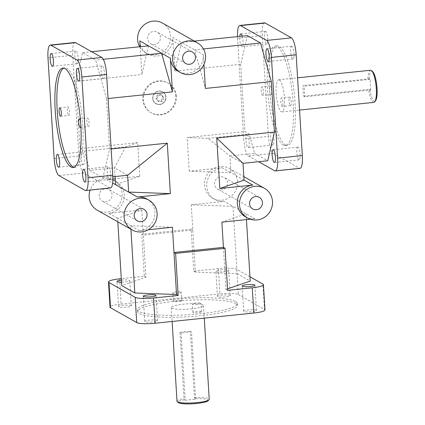 <?xml version="1.0" encoding="UTF-8"?>
<svg xmlns="http://www.w3.org/2000/svg" width="425" height="425" viewBox="0 0 425 425"><rect width="100%" height="100%" fill="white"/><g stroke="black" fill="none" stroke-linecap="round" stroke-linejoin="round"><path stroke-width="0.32" stroke-dasharray="2.12 1.59" d="M247.424 35.604L240.736 64.292L174.797 71.113L181.486 42.426L203.347 54.798L203.936 64.462M203.347 54.798A17.085 16.331 -60.5 0 1 195.484 70.571A17.085 16.331 -60.5 0 1 178.447 71.373M115.037 176.561L114.506 167.838L89.776 170.398L102.892 177.82L109.581 149.127L106.494 98.669L108.067 98.51M109.581 149.127L111.153 148.968M146.837 198.98A17.085 16.331 -60.5 0 1 154.907 212.144A17.085 16.331 -60.5 0 1 139.453 230.669L148.256 229.755M244.046 180.142L230.929 172.715L189.21 171.179L222.179 167.769A17.085 16.331 119.5 0 0 207.15 181.273A17.085 16.331 119.5 0 0 214.795 199.458A17.085 16.331 119.5 0 0 224.241 201.407L232.985 206.353L237.097 273.631L195.383 272.096L191.271 204.818L232.985 206.353L254.846 218.726L250.24 219.204M254.846 218.726A17.085 16.331 -60.5 0 1 245.4 216.777M208.011 138.311L249.225 134.045L244.853 131.569L187.154 137.541L208.011 138.311L229.898 155.895L230.929 172.715L222.179 167.769M243.015 163.322L229.898 155.895L254.623 153.34L249.225 134.045M137.7 142.657L80.001 148.628L84.378 151.103L125.588 146.837L137.7 142.657L139.756 176.295L115.175 178.84M127.622 175.259L114.506 167.838L125.588 146.837M89.776 170.398L84.378 151.103M102.892 177.82L112.832 176.789M88.278 126.491A4.271 1.041 -95.9 0 0 88.464 126.533A4.271 1.041 -95.9 0 0 89.053 122.177A4.271 1.041 -95.9 0 0 87.582 118.033A4.271 1.041 -95.9 0 0 86.955 122.028A4.271 1.041 -95.9 0 0 88.278 126.491M80.532 121.258A4.271 1.041 84.1 0 1 80.851 125.843M68.691 115.403A4.271 1.041 -95.9 0 0 68.877 115.446A4.271 1.041 -95.9 0 0 69.466 111.09A4.271 1.041 -95.9 0 0 67.995 106.951A4.271 1.041 -95.9 0 0 67.368 110.941A4.271 1.041 -95.9 0 0 68.691 115.403M282.142 106.425A4.271 1.041 84.1 0 1 280.819 101.968A4.271 1.041 84.1 0 1 281.446 97.973A4.271 1.041 84.1 0 1 282.917 102.117A4.271 1.041 84.1 0 1 282.322 106.473A4.271 1.041 84.1 0 1 282.142 106.425M290.381 105.575A4.271 1.041 -95.9 0 0 290.567 105.618A4.271 1.041 -95.9 0 0 291.157 101.262A4.271 1.041 -95.9 0 0 289.685 97.123A4.271 1.041 -95.9 0 0 289.058 101.113A4.271 1.041 -95.9 0 0 290.381 105.575M262.554 95.343A4.271 1.041 84.1 0 1 261.226 90.881A4.271 1.041 84.1 0 1 261.858 86.891A4.271 1.041 84.1 0 1 263.33 91.03A4.271 1.041 84.1 0 1 262.735 95.386A4.271 1.041 84.1 0 1 262.554 95.343M270.794 94.488A4.271 1.041 -95.9 0 0 270.98 94.536A4.271 1.041 -95.9 0 0 271.57 90.18A4.271 1.041 -95.9 0 0 270.098 86.036A4.271 1.041 -95.9 0 0 269.471 90.026A4.271 1.041 -95.9 0 0 270.794 94.488M200.781 303.232A4.271 0.707 176.5 0 1 200.924 303.397A4.271 0.707 176.5 0 1 196.701 304.364A4.271 0.707 176.5 0 1 192.398 303.918A4.271 0.707 176.5 0 1 196.09 302.993A4.271 0.707 176.5 0 1 200.781 303.232M201.296 311.642A4.271 0.707 -3.5 0 0 196.6 311.403A4.271 0.707 -3.5 0 0 192.913 312.327A4.271 0.707 -3.5 0 0 197.216 312.773A4.271 0.707 -3.5 0 0 201.439 311.807A4.271 0.707 -3.5 0 0 201.296 311.642M181.193 292.145A4.271 0.707 176.5 0 1 181.337 292.31A4.271 0.707 176.5 0 1 177.113 293.277A4.271 0.707 176.5 0 1 172.81 292.836A4.271 0.707 176.5 0 1 176.497 291.906A4.271 0.707 176.5 0 1 181.193 292.145M181.709 300.555A4.271 0.707 -3.5 0 0 177.012 300.316A4.271 0.707 -3.5 0 0 173.32 301.245A4.271 0.707 -3.5 0 0 177.629 301.686A4.271 0.707 -3.5 0 0 181.852 300.719A4.271 0.707 -3.5 0 0 181.709 300.555M283.342 145.042A49.991 12.16 84.1 0 1 267.84 92.82A49.991 12.16 84.1 0 1 275.188 46.102A49.991 12.16 84.1 0 1 292.427 94.578A49.991 12.16 84.1 0 1 285.478 145.557A49.991 12.16 84.1 0 1 283.342 145.042M285.318 144.835A49.991 12.16 -95.9 0 0 287.454 145.35A49.991 12.16 -95.9 0 0 294.403 94.371A49.991 12.16 -95.9 0 0 277.164 45.895A49.991 12.16 -95.9 0 0 269.822 92.618A49.991 12.16 -95.9 0 0 285.318 144.835M74.125 167.259A49.991 12.16 -95.9 0 0 75.129 167.322A49.991 12.16 -95.9 0 0 82.078 116.344A49.991 12.16 -95.9 0 0 64.839 67.867A49.991 12.16 -95.9 0 0 63.867 68.138M235.615 301.532A49.991 8.261 176.5 0 1 237.278 303.471A49.991 8.261 176.5 0 1 187.887 314.771A49.991 8.261 176.5 0 1 137.482 309.575A49.991 8.261 176.5 0 1 180.678 298.722A49.991 8.261 176.5 0 1 235.615 301.532M235.737 303.551A49.991 8.261 -3.5 0 0 180.8 300.741A49.991 8.261 -3.5 0 0 137.604 311.594A49.991 8.261 -3.5 0 0 188.009 316.79A49.991 8.261 -3.5 0 0 237.405 305.49A49.991 8.261 -3.5 0 0 235.737 303.551M179.972 332.302L184.025 398.57L184.365 399.739L185.226 400.228L181.114 332.95L179.972 332.302A16.145 2.667 -3.5 0 1 190.357 331.229L191.494 331.877L181.114 332.95M185.226 400.228L195.612 399.155L194.751 398.666L194.411 397.497L190.357 331.229M195.612 399.155L191.494 331.877M194.411 397.497A16.145 2.667 176.5 0 1 208.686 398.629A16.145 2.667 176.5 0 1 209.227 399.256M176.997 401.227A16.145 2.667 176.5 0 1 184.025 398.57M202.959 304.911A16.145 2.667 -3.5 0 0 185.215 304.002A16.145 2.667 -3.5 0 0 171.264 307.509A16.145 2.667 -3.5 0 0 187.542 309.188A16.145 2.667 -3.5 0 0 203.495 305.538A16.145 2.667 -3.5 0 0 202.959 304.911M184.365 399.739A15.119 2.497 -3.5 0 0 178.319 402.576M208.075 400.759A15.119 2.497 -3.5 0 0 194.751 398.666M303.663 96.135L368.613 89.415L370.743 89.957L304.799 96.783L303.663 96.135A16.145 3.926 -95.9 0 1 303.014 85.542L304.157 86.19L304.799 96.783M370.743 89.957L370.095 79.363L369.229 78.875L303.014 85.542M370.095 79.363L304.157 86.19M373.846 102.382A16.145 3.926 84.1 0 1 368.613 89.415M279.358 79.937A16.145 3.926 -95.9 0 0 278.672 79.767A16.145 3.926 -95.9 0 0 276.425 96.231A16.145 3.926 -95.9 0 0 281.993 111.887A16.145 3.926 -95.9 0 0 284.368 96.799A16.145 3.926 -95.9 0 0 279.358 79.937M367.965 78.822A16.145 3.926 84.1 0 1 370.52 70.263M369.877 89.473A15.119 3.676 -95.9 0 0 375.594 100.683M372.582 71.565A15.119 3.676 -95.9 0 0 369.229 78.875M54.145 158.583L78.875 156.028A15.034 3.655 -95.9 0 0 83.624 173.007L109.815 187.823A15.034 3.655 -95.9 0 0 110.457 187.983M75.012 42.5A15.034 3.655 -95.9 0 0 72.712 55.277L47.982 57.837M119.648 278.837L121.189 304.066A15.034 2.486 -3.5 0 0 110.027 307.158M264.977 309.926A15.034 2.486 -3.5 0 0 264.477 309.342L262.937 284.112M236.746 269.296L238.287 294.525A15.034 2.486 -3.5 0 0 219.932 293.845L218.392 268.616A15.034 2.486 176.5 0 1 236.746 269.296L249.953 276.771M273.201 153.388L248.476 155.948A15.034 3.655 84.1 0 1 243.722 138.97L268.446 136.409A15.034 3.655 -95.9 0 0 273.201 153.388L299.391 168.21A15.034 3.655 -95.9 0 0 300.034 168.364M264.589 22.881A15.034 3.655 -95.9 0 0 262.289 35.663L237.559 38.218A15.034 3.655 84.1 0 1 237.485 36.63M78.875 156.028L72.712 55.277M106.494 98.669L95.694 60.084L82.578 52.663L75.889 81.35L80.001 148.628M109.326 179.43A6.407 1.557 -95.9 0 0 109.597 179.493A6.407 1.557 -95.9 0 0 110.489 172.959A6.407 1.557 -95.9 0 0 108.279 166.749A6.407 1.557 -95.9 0 0 107.339 172.736A6.407 1.557 -95.9 0 0 109.326 179.43M83.088 164.581A6.407 1.557 -95.9 0 0 83.364 164.65A6.407 1.557 -95.9 0 0 84.256 158.116A6.407 1.557 -95.9 0 0 82.046 151.9A6.407 1.557 -95.9 0 0 81.106 157.887A6.407 1.557 -95.9 0 0 83.088 164.581M76.92 63.665A6.407 1.557 -95.9 0 0 77.191 63.734A6.407 1.557 -95.9 0 0 78.083 57.2A6.407 1.557 -95.9 0 0 75.873 50.984A6.407 1.557 -95.9 0 0 74.933 56.971A6.407 1.557 -95.9 0 0 76.92 63.665M103.153 78.513A6.407 1.557 -95.9 0 0 103.424 78.577A6.407 1.557 -95.9 0 0 104.316 72.043A6.407 1.557 -95.9 0 0 102.106 65.832A6.407 1.557 -95.9 0 0 101.166 71.82A6.407 1.557 -95.9 0 0 103.153 78.513M121.189 304.066L219.932 293.845M238.287 294.525L264.477 309.342M230.021 295.364A6.407 1.057 -3.5 0 0 222.982 295.003A6.407 1.057 -3.5 0 0 217.446 296.395A6.407 1.057 -3.5 0 0 223.906 297.059A6.407 1.057 -3.5 0 0 230.238 295.614A6.407 1.057 -3.5 0 0 230.021 295.364M256.259 310.207A6.407 1.057 -3.5 0 0 249.215 309.846A6.407 1.057 -3.5 0 0 243.679 311.238A6.407 1.057 -3.5 0 0 250.139 311.908A6.407 1.057 -3.5 0 0 256.472 310.457A6.407 1.057 -3.5 0 0 256.259 310.207M157.346 320.445A6.407 1.057 -3.5 0 0 150.307 320.083A6.407 1.057 -3.5 0 0 144.771 321.475A6.407 1.057 -3.5 0 0 151.231 322.139A6.407 1.057 -3.5 0 0 157.563 320.694A6.407 1.057 -3.5 0 0 157.346 320.445M131.113 305.596A6.407 1.057 -3.5 0 0 124.073 305.24A6.407 1.057 -3.5 0 0 118.538 306.627A6.407 1.057 -3.5 0 0 124.998 307.296A6.407 1.057 -3.5 0 0 131.325 305.846A6.407 1.057 -3.5 0 0 131.113 305.596M218.392 268.616L193.747 271.166L191.176 229.117L141.716 234.239L144.293 276.287L121.284 278.667M237.559 38.218L243.722 138.97M248.476 155.948L258.644 161.702M254.623 153.34L267.739 160.762M240.736 64.292L244.853 131.569M242.165 36.146A6.407 1.557 84.1 0 1 243.063 42.888A6.407 1.557 84.1 0 1 242.038 46.676A6.407 1.557 84.1 0 1 240.263 43.18A6.407 1.557 84.1 0 1 239.764 36.396M247.164 134.911A6.407 1.557 84.1 0 1 249.151 141.599A6.407 1.557 84.1 0 1 248.211 147.592A6.407 1.557 84.1 0 1 246.001 141.376A6.407 1.557 84.1 0 1 246.893 134.842A6.407 1.557 84.1 0 1 247.164 134.911M268.446 136.409L262.289 35.663M163.923 97.978L162.345 101.293L158.801 101.66L156.841 98.712L158.419 95.402L161.957 95.035L163.923 97.978L162.871 97.389L160.91 94.44L157.367 94.807L155.789 98.122L157.755 101.065L161.293 100.698L162.871 97.389M161.293 100.698L162.345 101.293M157.755 101.065L158.801 101.66M155.789 98.122L156.841 98.712M157.367 94.807L158.419 95.402M160.91 94.44L161.957 95.035M152.74 98.435A6.832 6.534 119.5 0 0 155.964 103.7A6.832 6.534 119.5 0 0 165.017 100.969A6.832 6.534 119.5 0 0 162.695 91.805A6.832 6.534 119.5 0 0 155.879 92.129A6.832 6.534 119.5 0 0 152.74 98.435M152.782 98.462A6.832 6.534 -60.5 0 1 155.927 92.151A6.832 6.534 -60.5 0 1 162.743 91.832A6.832 6.534 -60.5 0 1 165.059 100.996A6.832 6.534 -60.5 0 1 156.007 103.727A6.832 6.534 -60.5 0 1 152.782 98.462M152.904 98.419A6.662 6.37 -60.5 0 1 162.196 91.742A6.662 6.37 -60.5 0 1 162.892 103.1A6.662 6.37 -60.5 0 1 152.904 98.419M175.817 96.05A17.085 16.331 119.5 0 0 167.748 82.886A17.085 16.331 119.5 0 0 145.116 89.712A17.085 16.331 119.5 0 0 150.917 112.625A17.085 16.331 119.5 0 0 167.955 111.817A17.085 16.331 119.5 0 0 175.817 96.05M176.343 96.342A17.085 16.331 119.5 0 0 168.273 83.183A17.085 16.331 119.5 0 0 145.642 90.01A17.085 16.331 119.5 0 0 151.443 112.922A17.085 16.331 119.5 0 0 168.481 112.115A17.085 16.331 119.5 0 0 176.343 96.342M121.369 280.123A6.407 1.057 176.5 0 1 129.572 280.367A6.407 1.057 176.5 0 1 129.784 280.617A6.407 1.057 176.5 0 1 121.497 282.136M228.48 270.135A6.407 1.057 176.5 0 1 228.692 270.385A6.407 1.057 176.5 0 1 222.36 271.83A6.407 1.057 176.5 0 1 215.905 271.166A6.407 1.057 176.5 0 1 221.441 269.774A6.407 1.057 176.5 0 1 228.48 270.135M271.894 132.35A6.407 1.557 -95.9 0 0 271.618 132.287A6.407 1.557 -95.9 0 0 270.73 138.816A6.407 1.557 -95.9 0 0 272.94 145.031A6.407 1.557 -95.9 0 0 273.881 139.044A6.407 1.557 -95.9 0 0 271.894 132.35M298.127 147.199A6.407 1.557 -95.9 0 0 297.856 147.13A6.407 1.557 -95.9 0 0 296.963 153.664A6.407 1.557 -95.9 0 0 299.173 159.874A6.407 1.557 -95.9 0 0 300.114 153.887A6.407 1.557 -95.9 0 0 298.127 147.199M291.954 46.282A6.407 1.557 -95.9 0 0 291.683 46.213A6.407 1.557 -95.9 0 0 290.79 52.748A6.407 1.557 -95.9 0 0 293 58.958A6.407 1.557 -95.9 0 0 293.941 52.971A6.407 1.557 -95.9 0 0 291.954 46.282M265.721 31.434A6.407 1.557 -95.9 0 0 265.45 31.37A6.407 1.557 -95.9 0 0 264.557 37.899A6.407 1.557 -95.9 0 0 266.767 44.115A6.407 1.557 -95.9 0 0 267.707 38.128A6.407 1.557 -95.9 0 0 265.721 31.434M227.455 182.686A6.662 6.37 119.5 0 0 224.304 177.549A6.662 6.37 119.5 0 0 215.48 180.211A6.662 6.37 119.5 0 0 217.743 189.146A6.662 6.37 119.5 0 0 224.389 188.833A6.662 6.37 119.5 0 0 227.455 182.686M112.062 194.623A6.662 6.37 119.5 0 0 108.912 189.492A6.662 6.37 119.5 0 0 100.088 192.153A6.662 6.37 119.5 0 0 102.351 201.089A6.662 6.37 119.5 0 0 108.991 200.775A6.662 6.37 119.5 0 0 112.062 194.623M160.496 37.278A6.662 6.37 119.5 0 0 157.351 32.146A6.662 6.37 119.5 0 0 148.527 34.807A6.662 6.37 119.5 0 0 150.785 43.743A6.662 6.37 119.5 0 0 157.431 43.43A6.662 6.37 119.5 0 0 160.496 37.278M97.213 210.163A17.085 16.331 119.5 0 0 114.256 209.355A17.085 16.331 119.5 0 0 122.113 193.582A17.085 16.331 119.5 0 0 114.043 180.423A17.085 16.331 119.5 0 0 90.127 190.087M172.423 227.258L130.709 225.718L117.592 218.296L141.817 209.934L108.848 213.345A17.085 16.331 119.5 0 0 124.302 194.82A17.085 16.331 119.5 0 0 116.232 181.656A17.085 16.331 119.5 0 0 106.787 179.706L112.62 183.01M112.859 179.079L106.787 179.706M140.128 46.708L141.828 74.529L75.889 81.35M139.772 40.89A17.085 16.331 119.5 0 0 147.842 54.055A17.085 16.331 119.5 0 0 164.879 53.247A17.085 16.331 119.5 0 0 172.741 37.474L181.486 42.426L194.326 41.097M174.797 71.113L172.741 37.474M189.21 171.179L187.154 137.541M191.271 204.818L224.241 201.407M191.176 229.117L192.812 230.047L143.358 235.163L145.929 277.212L121.704 285.573M141.817 209.934L143.358 235.163L141.716 234.239M237.511 181.645A17.085 16.331 119.5 0 0 229.442 168.481A17.085 16.331 119.5 0 0 206.81 175.307A17.085 16.331 119.5 0 0 212.612 198.22A17.085 16.331 119.5 0 0 229.649 197.418A17.085 16.331 119.5 0 0 237.511 181.645M139.65 46.755A17.085 16.331 119.5 0 0 145.653 52.817A17.085 16.331 119.5 0 0 162.69 52.009A17.085 16.331 119.5 0 0 170.553 36.242A17.085 16.331 119.5 0 0 162.483 23.078M203.469 48.933L194.602 49.847L205.403 88.437M246.458 219.592L246.102 213.78L221.877 222.137M148.516 45.836L141.828 74.529M139.756 176.295L115.531 184.657M223.417 247.366L225.988 289.414L227.54 288.883M237.097 273.631L250.213 281.058M103.312 59.293L95.694 60.084M139.453 230.669L130.709 225.718L130.921 229.234M82.578 52.663L91.672 51.717M117.805 221.813L117.592 218.296L108.848 213.345M144.293 276.287L145.929 277.212M227.63 290.344L225.988 289.414M195.383 272.096L193.747 271.166M83.624 173.007L58.9 175.562M85.09 190.384L109.815 187.823M274.667 170.765L299.391 168.21M80.219 127.383L88.464 126.533M79.342 118.888L87.582 118.033M60.632 116.301L68.877 115.446M59.75 107.801L67.995 106.951M289.685 97.123L281.446 97.973M290.567 105.618L282.322 106.473M270.098 86.036L261.858 86.891M270.98 94.536L262.735 95.386M201.439 311.807L200.924 303.397M192.913 312.327L192.398 303.918M181.852 300.719L181.337 292.31M173.32 301.245L172.81 292.836M277.164 45.895L275.188 46.102M287.454 145.35L285.478 145.557M73.153 167.524L75.129 167.322M62.863 68.069L64.839 67.867M237.405 305.49L237.278 303.471M137.604 311.594L137.482 309.575M171.264 307.509L172.12 321.475M203.495 305.538L204.266 318.15M281.993 111.887L299.551 110.07M278.672 79.767L297.58 77.812M168.273 83.183L167.748 82.886M151.443 112.922L150.917 112.625M78.699 81.138L103.424 78.577M77.377 68.393L102.106 65.832M52.466 66.289L77.191 63.734M51.143 53.545L75.873 50.984M58.634 167.206L83.364 164.65M57.317 154.461L82.046 151.9M84.873 182.054L109.597 179.493M83.55 169.309L108.279 166.749M131.325 305.846L129.784 280.617M118.538 306.627L116.992 281.398M157.563 320.694L156.018 295.465M144.771 321.475L143.23 296.246M256.472 310.457L254.926 285.228M243.679 311.238L242.138 286.009M230.238 295.614L228.692 270.385M217.446 296.395L215.905 271.166M271.618 132.287L246.893 134.842M272.94 145.031L248.211 147.592M297.856 147.13L273.126 149.69M299.173 159.874L274.444 162.435M291.683 46.213L266.953 48.774M293 58.958L268.276 61.519M265.45 31.37L240.72 33.926M266.767 44.115L242.038 46.676M259.287 197.343L224.304 177.549M252.721 208.946L217.743 189.146M143.889 209.286L108.912 189.492M137.328 220.883L102.351 201.089M192.328 51.94L157.351 32.146M185.768 63.537L150.785 43.743M145.653 52.817L147.842 54.055M212.612 198.22L214.795 199.458M229.442 168.481L243.828 176.625M114.043 180.423L116.232 181.656"/><path stroke-width="0.64" d="M216.734 138.04L219.821 188.498L244.046 180.142L243.015 163.322L216.734 138.04L274.428 132.069L271.341 81.611L205.403 88.437L203.936 64.462M243.015 163.322L267.739 160.762L274.428 132.069M180.63 72.611A17.085 16.331 -60.5 0 1 174.834 49.698A17.085 16.331 -60.5 0 1 197.46 42.872A17.085 16.331 -60.5 0 1 205.53 56.036A17.085 16.331 -60.5 0 1 197.673 71.809A17.085 16.331 -60.5 0 1 180.63 72.611L178.447 71.373A17.085 16.331 -60.5 0 1 170.377 58.209L139.772 40.89L140.128 46.708M108.067 98.51L172.433 91.848L170.377 58.209M111.153 148.968L167.28 143.161L170.367 193.619L137.392 197.03A17.085 16.331 -60.5 0 1 146.837 198.98L149.026 200.218A17.085 16.331 -60.5 0 1 157.096 213.382A17.085 16.331 -60.5 0 1 149.233 229.149A17.085 16.331 -60.5 0 1 132.196 229.957A17.085 16.331 -60.5 0 1 126.395 207.044A17.085 16.331 -60.5 0 1 149.026 200.218M130.921 229.234L134.821 292.995L176.534 294.536L172.423 227.258L148.256 229.755M110.532 307.743L108.986 282.513A15.034 2.486 176.5 0 1 108.487 281.929L110.027 307.158A15.034 2.486 -3.5 0 0 110.532 307.743L136.722 322.564A15.034 2.486 -3.5 0 0 155.072 323.239L153.531 298.01L178.176 295.46L175.605 253.412L173.963 252.487L223.417 247.366L225.059 248.296L227.63 290.344L252.275 287.794L253.821 313.023A15.034 2.486 -3.5 0 0 264.977 309.926L263.436 284.697A15.034 2.486 176.5 0 1 252.275 287.794M250.24 219.204L221.877 222.137L223.417 247.366M247.589 218.014A17.085 16.331 -60.5 0 1 241.793 195.102A17.085 16.331 -60.5 0 1 264.419 188.275A17.085 16.331 -60.5 0 1 272.489 201.439A17.085 16.331 -60.5 0 1 264.626 217.212A17.085 16.331 -60.5 0 1 247.589 218.014L245.4 216.777A17.085 16.331 -60.5 0 1 237.761 198.592A17.085 16.331 -60.5 0 1 252.79 185.087L219.821 188.498M112.832 176.789L127.622 175.259L167.28 143.161M80.851 125.843A4.271 1.041 84.1 0 1 80.219 127.383A4.271 1.041 84.1 0 1 80.038 127.341A4.271 1.041 84.1 0 1 78.715 122.878A4.271 1.041 84.1 0 1 79.342 118.888A4.271 1.041 84.1 0 1 80.532 121.258M60.451 116.259A4.271 1.041 84.1 0 1 59.123 111.796A4.271 1.041 84.1 0 1 59.75 107.801A4.271 1.041 84.1 0 1 61.227 111.945A4.271 1.041 84.1 0 1 60.632 116.301A4.271 1.041 84.1 0 1 60.451 116.259M63.867 68.138A49.991 12.16 -95.9 0 0 57.672 116.625A49.991 12.16 -95.9 0 0 72.994 166.807A49.991 12.16 -95.9 0 0 74.125 167.259M71.017 167.014A49.991 12.16 84.1 0 1 55.521 114.793A49.991 12.16 84.1 0 1 62.863 68.069A49.991 12.16 84.1 0 1 80.102 116.546A49.991 12.16 84.1 0 1 73.153 167.524A49.991 12.16 84.1 0 1 71.017 167.014M204.266 318.15L209.227 399.256A16.145 2.667 176.5 0 1 209.026 399.712A16.145 2.667 176.5 0 1 193.274 402.905A16.145 2.667 176.5 0 1 177.252 401.657A16.145 2.667 176.5 0 1 176.997 401.227L172.12 321.475M177.252 401.657L178.319 402.576A15.119 2.497 -3.5 0 0 193.327 403.745A15.119 2.497 -3.5 0 0 208.075 400.759L209.026 399.712M297.58 77.812L370.52 70.263A16.145 3.926 84.1 0 1 371.211 70.428A16.145 3.926 84.1 0 1 371.551 70.677A16.145 3.926 84.1 0 1 376.088 85.919A16.145 3.926 84.1 0 1 374.77 101.766A16.145 3.926 84.1 0 1 373.846 102.382L299.551 110.07M374.77 101.766L375.594 100.683A15.119 3.676 -95.9 0 0 376.826 85.839A15.119 3.676 -95.9 0 0 372.582 71.565L371.551 70.677M85.733 190.538L110.457 187.983A15.034 3.655 -95.9 0 0 112.758 175.201L88.033 177.762A15.034 3.655 84.1 0 1 85.733 190.538A15.034 3.655 84.1 0 1 85.09 190.384L58.9 175.562A15.034 3.655 84.1 0 1 54.145 158.583L47.982 57.837A15.034 3.655 84.1 0 1 50.283 45.061A15.034 3.655 84.1 0 1 50.926 45.215L77.116 60.037A15.034 3.655 84.1 0 1 81.871 77.015L106.595 74.455A15.034 3.655 -95.9 0 0 101.846 57.476L77.116 60.037M50.926 45.215L75.655 42.654A15.034 3.655 -95.9 0 0 75.012 42.5L50.283 45.061M108.487 281.929A15.034 2.486 176.5 0 1 119.648 278.837L121.284 278.667M153.531 298.01A15.034 2.486 176.5 0 1 135.177 297.335L136.722 322.564M249.953 276.771L262.937 284.112A15.034 2.486 176.5 0 1 263.436 284.697M275.304 170.924L300.034 168.364A15.034 3.655 -95.9 0 0 302.334 155.587L277.605 158.143A15.034 3.655 84.1 0 1 275.304 170.924A15.034 3.655 84.1 0 1 274.667 170.765L258.644 161.702M296.172 54.836A15.034 3.655 -95.9 0 0 291.417 37.857L266.693 40.417A15.034 3.655 84.1 0 1 271.442 57.396L296.172 54.836L302.334 155.587M237.485 36.63A15.034 3.655 84.1 0 1 239.859 25.442A15.034 3.655 84.1 0 1 240.502 25.596L266.693 40.417M240.502 25.596L265.227 23.035A15.034 3.655 -95.9 0 0 264.589 22.881L239.859 25.442M75.655 42.654L101.846 57.476M106.595 74.455L112.758 175.201M88.033 177.762L81.871 77.015M253.821 313.023L155.072 323.239M175.605 253.412L225.059 248.296M277.605 158.143L271.442 57.396M194.326 41.097L247.424 35.604L260.541 43.026L271.341 81.611M239.764 36.396A6.407 1.557 84.1 0 1 240.72 33.926A6.407 1.557 84.1 0 1 240.996 33.995A6.407 1.557 84.1 0 1 242.165 36.146M267.229 48.838A6.407 1.557 84.1 0 1 269.216 55.532A6.407 1.557 84.1 0 1 268.276 61.519A6.407 1.557 84.1 0 1 266.066 55.308A6.407 1.557 84.1 0 1 266.953 48.774A6.407 1.557 84.1 0 1 267.229 48.838M273.402 149.754A6.407 1.557 84.1 0 1 275.389 156.448A6.407 1.557 84.1 0 1 274.444 162.435A6.407 1.557 84.1 0 1 272.234 156.225A6.407 1.557 84.1 0 1 273.126 149.69A6.407 1.557 84.1 0 1 273.402 149.754M78.423 81.069A6.407 1.557 84.1 0 1 76.436 74.38A6.407 1.557 84.1 0 1 77.377 68.393A6.407 1.557 84.1 0 1 79.587 74.603A6.407 1.557 84.1 0 1 78.699 81.138A6.407 1.557 84.1 0 1 78.423 81.069M52.19 66.226A6.407 1.557 84.1 0 1 50.203 59.532A6.407 1.557 84.1 0 1 51.143 53.545A6.407 1.557 84.1 0 1 53.353 59.755A6.407 1.557 84.1 0 1 52.466 66.289A6.407 1.557 84.1 0 1 52.19 66.226M58.363 167.142A6.407 1.557 84.1 0 1 56.376 160.448A6.407 1.557 84.1 0 1 57.317 154.461A6.407 1.557 84.1 0 1 59.527 160.671A6.407 1.557 84.1 0 1 58.634 167.206A6.407 1.557 84.1 0 1 58.363 167.142M84.596 181.985A6.407 1.557 84.1 0 1 82.609 175.297A6.407 1.557 84.1 0 1 83.55 169.309A6.407 1.557 84.1 0 1 85.76 175.52A6.407 1.557 84.1 0 1 84.873 182.054A6.407 1.557 84.1 0 1 84.596 181.985M121.497 282.136A6.407 1.057 176.5 0 1 116.992 281.398A6.407 1.057 176.5 0 1 121.369 280.123M155.805 295.216A6.407 1.057 176.5 0 1 156.018 295.465A6.407 1.057 176.5 0 1 149.69 296.91A6.407 1.057 176.5 0 1 143.23 296.246A6.407 1.057 176.5 0 1 148.766 294.854A6.407 1.057 176.5 0 1 155.805 295.216M254.713 284.978A6.407 1.057 176.5 0 1 254.926 285.228A6.407 1.057 176.5 0 1 248.598 286.678A6.407 1.057 176.5 0 1 242.138 286.009A6.407 1.057 176.5 0 1 247.674 284.617A6.407 1.057 176.5 0 1 254.713 284.978M262.432 202.481A6.662 6.37 -60.5 0 1 259.367 208.633A6.662 6.37 -60.5 0 1 252.721 208.946A6.662 6.37 -60.5 0 1 250.458 200.005A6.662 6.37 -60.5 0 1 259.287 197.343A6.662 6.37 -60.5 0 1 262.432 202.481M147.039 214.418A6.662 6.37 -60.5 0 1 143.974 220.57A6.662 6.37 -60.5 0 1 137.328 220.883A6.662 6.37 -60.5 0 1 135.065 211.947A6.662 6.37 -60.5 0 1 143.889 209.286A6.662 6.37 -60.5 0 1 147.039 214.418M195.479 57.078A6.662 6.37 -60.5 0 1 192.408 63.224A6.662 6.37 -60.5 0 1 185.768 63.537A6.662 6.37 -60.5 0 1 183.504 54.602A6.662 6.37 -60.5 0 1 192.328 51.94A6.662 6.37 -60.5 0 1 195.479 57.078M90.127 190.087A17.085 16.331 119.5 0 0 97.213 210.163L132.196 229.957M115.175 178.84L112.859 179.079M197.46 42.872L162.483 23.078A17.085 16.331 119.5 0 0 142.54 26.308A17.085 16.331 119.5 0 0 139.65 46.755M112.62 183.01L128.648 192.079L170.367 193.619M172.433 91.848L161.633 53.258L103.312 59.293M246.458 219.592L250.213 281.058L227.54 288.883M127.622 175.259L128.648 192.079L137.392 197.03M91.672 51.717L148.516 45.836M115.531 184.657L115.037 176.561M134.821 292.995L121.704 285.573L117.805 221.813M176.534 294.536L178.176 295.46M260.541 43.026L203.469 48.933M265.227 23.035L291.417 37.857M108.986 282.513L135.177 297.335M244.046 180.142L252.79 185.087M243.828 176.625L264.419 188.275"/></g></svg>
